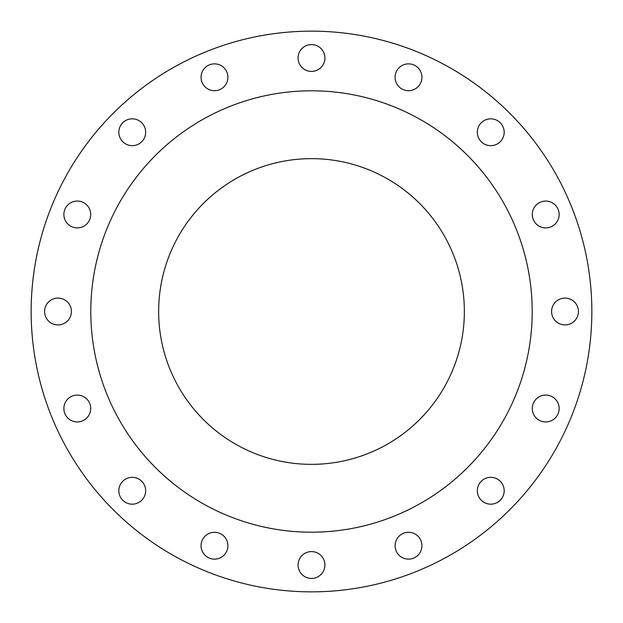 <?xml version="1.0" encoding="UTF-8"?>
<svg xmlns="http://www.w3.org/2000/svg" width="623" height="623" viewBox="0 0 623 623"><rect width="100%" height="100%" fill="white"/><g stroke="black" fill="none" stroke-linecap="round" stroke-linejoin="round"><path stroke-width="0.93" d="M118.822 132.24A13.418 13.418 0 0 0 132.24 145.665A13.418 13.418 0 0 0 145.665 132.24A13.418 13.418 0 0 0 132.24 118.822A13.418 13.418 0 0 0 118.822 132.24M201.065 77.291A13.418 13.418 0 0 0 214.483 90.709A13.418 13.418 0 0 0 227.909 77.291A13.418 13.418 0 0 0 214.483 63.865A13.418 13.418 0 0 0 201.065 77.291M298.082 57.994A13.418 13.418 0 0 0 311.5 71.411A13.418 13.418 0 0 0 324.918 57.994A13.418 13.418 0 0 0 311.5 44.568A13.418 13.418 0 0 0 298.082 57.994M395.091 77.291A13.418 13.418 0 0 0 408.517 90.709A13.418 13.418 0 0 0 421.935 77.291A13.418 13.418 0 0 0 408.517 63.865A13.418 13.418 0 0 0 395.091 77.291M477.335 132.24A13.418 13.418 0 0 0 490.76 145.665A13.418 13.418 0 0 0 504.178 132.24A13.418 13.418 0 0 0 490.76 118.822A13.418 13.418 0 0 0 477.335 132.24M532.291 214.483A13.418 13.418 0 0 0 545.709 227.909A13.418 13.418 0 0 0 559.135 214.483A13.418 13.418 0 0 0 545.709 201.065A13.418 13.418 0 0 0 532.291 214.483M551.589 311.5A13.418 13.418 0 0 0 565.006 324.918A13.418 13.418 0 0 0 578.432 311.5A13.418 13.418 0 0 0 565.006 298.082A13.418 13.418 0 0 0 551.589 311.5M532.291 408.517A13.418 13.418 0 0 0 545.709 421.935A13.418 13.418 0 0 0 559.135 408.517A13.418 13.418 0 0 0 545.709 395.091A13.418 13.418 0 0 0 532.291 408.517M477.335 490.76A13.418 13.418 0 0 0 490.76 504.178A13.418 13.418 0 0 0 504.178 490.76A13.418 13.418 0 0 0 490.76 477.335A13.418 13.418 0 0 0 477.335 490.76M395.091 545.709A13.418 13.418 0 0 0 408.517 559.135A13.418 13.418 0 0 0 421.935 545.709A13.418 13.418 0 0 0 408.517 532.291A13.418 13.418 0 0 0 395.091 545.709M298.082 565.006A13.418 13.418 0 0 0 311.5 578.432A13.418 13.418 0 0 0 324.918 565.006A13.418 13.418 0 0 0 311.5 551.589A13.418 13.418 0 0 0 298.082 565.006M201.065 545.709A13.418 13.418 0 0 0 214.483 559.135A13.418 13.418 0 0 0 227.909 545.709A13.418 13.418 0 0 0 214.483 532.291A13.418 13.418 0 0 0 201.065 545.709M118.822 490.76A13.418 13.418 0 0 0 132.24 504.178A13.418 13.418 0 0 0 145.665 490.76A13.418 13.418 0 0 0 132.24 477.335A13.418 13.418 0 0 0 118.822 490.76M63.865 408.517A13.418 13.418 0 0 0 77.291 421.935A13.418 13.418 0 0 0 90.709 408.517A13.418 13.418 0 0 0 77.291 395.091A13.418 13.418 0 0 0 63.865 408.517M63.865 214.483A13.418 13.418 0 0 0 77.291 227.909A13.418 13.418 0 0 0 90.709 214.483A13.418 13.418 0 0 0 77.291 201.065A13.418 13.418 0 0 0 63.865 214.483M44.568 311.5A13.418 13.418 0 0 0 57.994 324.918A13.418 13.418 0 0 0 71.411 311.5A13.418 13.418 0 0 0 57.994 298.082A13.418 13.418 0 0 0 44.568 311.5M591.85 311.5A280.35 280.35 0 0 0 311.5 31.15A280.35 280.35 0 0 0 31.15 311.5A280.35 280.35 0 0 0 311.5 591.85A280.35 280.35 0 0 0 591.85 311.5M532.198 311.5A220.698 220.698 0 0 0 311.5 90.802A220.698 220.698 0 0 0 90.802 311.5A220.698 220.698 0 0 0 311.5 532.198A220.698 220.698 0 0 0 532.198 311.5M158.647 311.5A152.853 152.853 0 0 0 311.5 464.353A152.853 152.853 0 0 0 464.353 311.5A152.853 152.853 0 0 0 311.5 158.647A152.853 152.853 0 0 0 158.647 311.5"/></g></svg>
